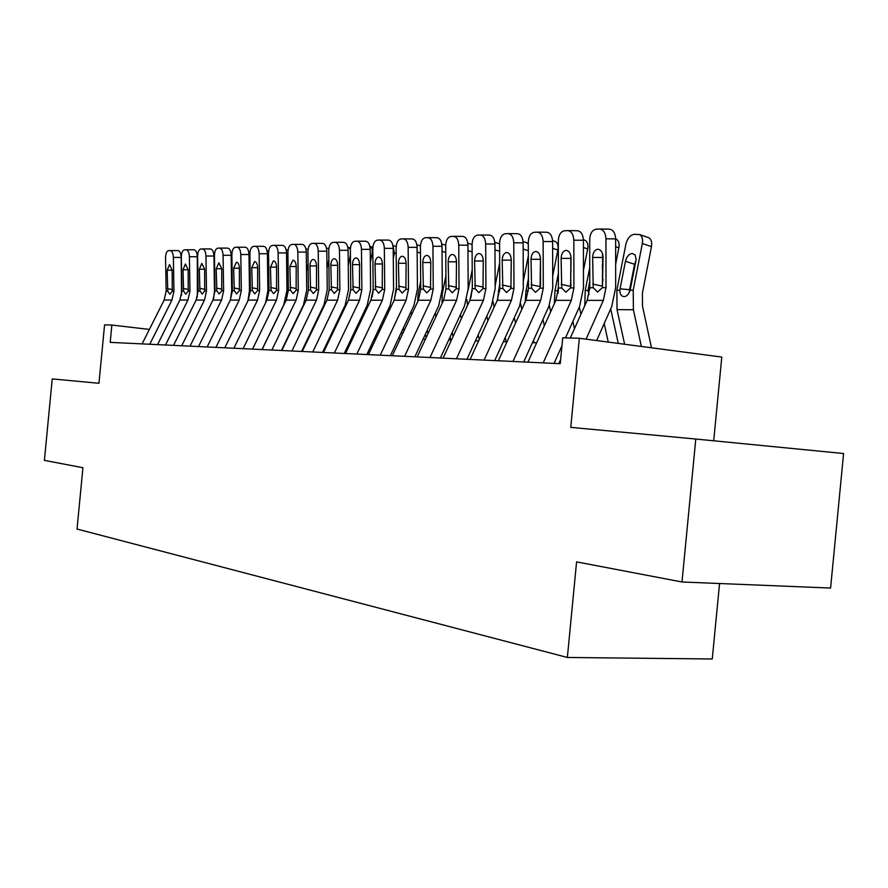 <?xml version="1.0" encoding="UTF-8"?>
<svg xmlns="http://www.w3.org/2000/svg" width="888" height="888" viewBox="0 0 888 888"><rect width="100%" height="100%" fill="white"/><g stroke="black" fill="none" stroke-linecap="round" stroke-linejoin="round"><path stroke-width="1.33" d="M713.697 440.792L721.789 357.065L579.342 338.273L562.715 337.795L560.217 363.692L110.201 342.38L111.866 325.052L104.573 324.853L98.957 383.283L52.226 378.921L44.4 460.373L82.928 467.721L77.034 529.037L567.365 657.464L712.265 658.985L719.558 583.516M681.995 581.984L830.591 588.056L843.6 453.524L695.792 439.038L681.995 581.984L576.59 561.882L567.365 657.464M579.342 338.273L570.751 427.361L695.792 439.038M149.373 329.415L111.866 325.052M536.652 342.812L532.445 342.668M506.993 341.847L503.318 341.725M478.621 340.925L475.435 340.814M451.459 340.037L448.718 339.949M425.419 339.183L423.099 339.116M400.444 338.372L398.512 338.317M376.468 337.595L374.891 337.54M353.424 336.841L352.192 336.807M331.268 336.119L330.336 336.097M309.945 335.431L309.313 335.409M142.091 343.889L164.169 300.033L166.134 291.275L165.557 257.753C165.668 253.579 166.655 251.215 168.509 250.649L170.119 250.571C172.028 250.893 173.116 253.18 173.382 257.42L173.948 291.209L172.261 291.22L169.841 294.261L167.81 291.253L167.177 270.23L169.508 264.569L172.172 270.074L172.261 291.22M181.541 295.171L181.196 257.42L173.382 257.42M149.75 344.255L171.961 300.044L173.948 291.209M170.263 250.571L177.922 250.583C179.842 250.916 180.93 253.191 181.196 257.42M197.758 284.648L198.046 283.283M197.946 276.978L197.647 278.355M157.542 344.622L179.887 300.044L181.896 291.142L181.33 257.076C181.441 252.836 182.462 250.427 184.371 249.85L186.036 249.772C188.012 250.094 189.133 252.414 189.399 256.732L189.965 291.075L188.212 291.086L185.725 294.183L183.616 291.12L182.984 269.752L185.392 264.002L188.145 269.597L188.212 291.086M197.325 297.08L197.303 256.732L189.399 256.732M165.468 344.999L187.945 300.055L189.965 291.075M186.191 249.772L193.928 249.783C195.915 250.116 197.036 252.436 197.303 256.732M173.515 345.377L196.137 300.055L198.168 291.009L197.613 256.377C197.735 252.07 198.79 249.617 200.766 249.029L202.497 248.94C204.529 249.273 205.683 251.637 205.961 256.022L206.504 290.931L204.695 290.953L202.131 294.095L199.955 290.986L199.312 269.264L201.809 263.414L204.651 269.097L204.695 290.953M213.631 298.512L214.485 290.853L213.953 256.022L205.961 256.022M181.707 345.765L204.473 300.066L206.504 290.931M202.653 248.94L210.467 248.962C212.521 249.295 213.675 251.648 213.953 256.022M190.032 346.165L212.942 300.077L214.996 290.864L214.452 255.655C214.585 251.271 215.673 248.784 217.715 248.174L219.503 248.085C221.612 248.429 222.799 250.827 223.088 255.289L223.621 290.798L221.745 290.809L219.092 294.006L216.839 290.853L216.195 268.753L218.859 262.804L221.723 268.587L221.745 290.809M230.492 299.711L231.69 290.709L231.169 255.289L223.088 255.289M198.501 346.564L221.545 300.077L223.621 290.798M219.68 248.085L227.572 248.118C229.692 248.451 230.891 250.838 231.169 255.289M207.115 346.964L230.314 300.089L232.39 290.72L231.868 254.912C232.001 250.449 233.133 247.919 235.253 247.297L237.096 247.208C239.283 247.541 240.515 249.983 240.803 254.523L241.314 290.642L239.383 290.665L236.63 293.917L234.299 290.709L233.655 268.232L236.419 262.171C238.162 262.471 239.15 264.435 239.372 268.054L239.383 290.665M247.907 300.888L249.484 290.554L248.973 254.534L240.803 254.523M215.884 347.386L239.227 300.1L241.314 290.642M237.285 247.208L245.255 247.23C247.452 247.574 248.684 250.005 248.973 254.534M214.363 282.817L214.829 280.608M214.552 253.657L213.819 254.257M214.73 274.059L214.263 276.279M231.546 280.863L232.201 277.733M232.012 252.558L230.98 253.102M231.335 266.689L232.068 268.309M232.101 270.718L231.446 274.059M249.317 278.754L250.172 274.636M248.729 252.014L250.05 251.693M249.151 266.877L249.217 271.684M267.71 276.479L268.798 271.306M267.11 250.982L268.72 250.838M224.797 347.807L248.285 300.1L250.405 290.576L249.894 254.135C250.039 249.595 251.204 247.019 253.402 246.387L255.311 246.287C257.576 246.631 258.852 249.117 259.141 253.735L259.64 290.498L257.642 290.509L254.801 293.828L252.381 290.554L251.737 267.688L254.601 261.527C256.399 261.827 257.42 263.825 257.653 267.51L257.642 290.509M265.667 302.642L267.899 290.409L267.41 253.746L259.141 253.735M233.877 348.24L257.52 300.111L259.64 290.498M255.511 246.287L263.57 246.32C265.834 246.664 267.11 249.139 267.41 253.746M286.769 274.037L288.089 267.71M286.18 250.05L288.023 249.972M243.112 348.673L266.911 300.122L269.053 290.42L268.553 253.324C268.709 248.718 269.93 246.087 272.194 245.443L274.181 245.343C276.523 245.699 277.844 248.218 278.133 252.914L278.621 290.343L276.545 290.354L273.604 293.728L271.095 290.398L270.452 267.122L273.426 260.85C275.291 261.161 276.346 263.192 276.579 266.944L276.545 290.354M261.971 349.561L283.749 304.884L286.968 290.243L286.502 252.925L278.133 252.914M252.525 349.117L276.468 300.122L278.621 290.343M274.392 245.343L282.528 245.377C284.882 245.732 286.202 248.24 286.502 252.925M315.395 324.131L315.162 323.254M306.515 271.406L308.092 263.825M309.746 335.42L309.59 334.82M305.96 249.151L307.958 249.195M262.104 349.572L286.202 300.133L288.367 290.254L287.89 252.503C288.056 247.808 289.322 245.132 291.675 244.466L293.739 244.367C296.159 244.711 297.524 247.286 297.824 252.07L298.29 290.176L296.137 290.198L293.096 293.628L290.487 290.243L289.843 266.544L292.94 260.151C294.872 260.462 295.959 262.526 296.204 266.345L296.137 290.198M281.407 350.483L303.474 304.984L306.737 290.087L306.282 252.081L297.824 252.07M271.85 350.039L296.104 300.144L298.29 290.176M293.961 244.367L302.175 244.4C304.617 244.755 305.983 247.319 306.282 252.081M335.919 326.418L335.597 325.13M326.995 268.565L328.849 259.629M322.788 308.791L322.566 307.914M316.228 322.399L316.006 321.512M326.473 248.229L328.882 248.585M328.838 248.918L327.927 248.296M281.785 350.505L306.194 300.144L308.402 290.087L307.947 251.637C308.125 246.864 309.435 244.133 311.877 243.456L314.019 243.345C316.528 243.701 317.948 246.32 318.248 251.193L318.692 290.01L316.461 290.021L313.309 293.517L310.6 290.076L309.956 265.934C310.09 262.16 311.122 259.995 313.053 259.44L313.164 259.429C315.173 259.74 316.306 261.849 316.55 265.734L316.461 290.021M301.576 351.437L323.92 305.095L327.239 289.91L326.806 251.215L318.248 251.193M291.908 350.982L316.472 300.155L318.692 290.01M314.252 243.345L322.555 243.39C325.075 243.745 326.495 246.353 326.806 251.215M357.22 328.882L356.787 327.15M348.263 265.501L350.405 255.078M343.745 310.101L343.412 308.813M336.929 324.298L336.608 323.01M347.763 247.264L350.449 247.93M350.36 249.373L348.64 247.375M302.22 351.47L326.951 300.166L329.182 289.921L328.749 250.738C328.937 245.876 330.303 243.101 332.834 242.402L335.065 242.291C337.673 242.646 339.138 245.31 339.449 250.283L339.871 289.832L337.551 289.854L334.276 293.417L331.468 289.899L330.824 265.312C330.969 261.472 332.045 259.263 334.043 258.686L334.166 258.674C336.252 258.996 337.418 261.139 337.673 265.101L337.551 289.854M322.511 352.436L345.143 305.206L348.507 289.732L348.107 250.305L339.449 250.283M312.72 351.97L337.618 300.177L339.871 289.832M335.309 242.291L343.7 242.335C346.32 242.69 347.785 245.354 348.107 250.305M379.32 331.546L378.776 329.348M372.083 297.103L373.149 291.086M370.34 262.171L372.039 253.946C372.705 249.928 372.072 247.419 370.13 246.409L369.885 246.342M365.49 311.51L365.057 309.79M358.419 326.362L357.986 324.631M323.432 352.481L348.496 300.177L350.76 289.743L350.36 249.817C350.549 244.855 351.97 242.024 354.601 241.303L356.909 241.192C359.629 241.558 361.15 244.278 361.471 249.339L361.86 289.643L359.451 289.666L356.055 293.306L353.135 289.721L352.492 264.657C352.647 260.75 353.757 258.497 355.833 257.909L355.966 257.897C358.13 258.219 359.34 260.406 359.596 264.446L359.451 289.666M344.255 353.457L367.188 305.317L370.607 289.555L370.218 249.362L361.471 249.339M334.354 352.991L359.573 300.188L361.86 289.643M357.176 241.192L365.645 241.236C368.376 241.603 369.896 244.311 370.218 249.362M402.286 334.443L401.62 331.712M394.361 299.767L396.47 286.291M393.295 258.575L394.416 253.08L392.94 245.676M388.078 313.053L387.534 310.844M380.73 328.582L380.175 326.384M345.488 353.524L370.873 300.2L373.182 289.555L372.805 248.851C373.016 243.8 374.481 240.914 377.211 240.171L379.631 240.049C382.451 240.426 384.027 243.19 384.349 248.351L384.726 289.455L382.217 289.477L378.688 293.184L375.646 289.532L375.002 263.98C375.169 260.006 376.323 257.709 378.477 257.098L378.621 257.087C380.874 257.42 382.129 259.64 382.395 263.758L382.217 289.477M366.855 354.534L390.098 305.439L393.562 289.366L393.206 248.374L384.349 248.351M356.832 354.057L382.395 300.211L384.726 289.455M379.909 240.049L388.467 240.104C391.297 240.47 392.873 243.234 393.206 248.374M426.162 337.584L425.363 334.276M417.693 301.676L418.07 294.139L420.69 281.285M417.171 254.656L416.994 245.543M411.555 314.729L410.889 311.988M403.907 331.002L403.241 328.271M368.409 354.601L394.15 300.222L396.492 289.366L396.137 247.841C396.359 242.702 397.891 239.749 400.732 238.994L403.252 238.861C406.182 239.238 407.814 242.058 408.158 247.33L408.491 289.266L405.894 289.288L402.22 293.062L399.056 289.344L398.412 263.281C398.59 259.229 399.789 256.887 402.031 256.255L402.186 256.244C404.528 256.577 405.838 258.852 406.105 263.048L405.894 289.288M390.365 355.644L413.919 305.561L417.438 289.166L417.116 247.364L408.158 247.33M380.231 355.167L406.138 300.222L408.491 289.266M403.552 238.861L412.187 238.928C415.129 239.294 416.772 242.113 417.116 247.364M450.771 340.015L450.061 337.063M442.069 303.518L442.224 294.028L445.909 275.791M435.986 316.55L435.187 313.242M428.016 333.622L427.217 330.314M442.024 250.238L442.002 246.864M475.946 340.837L475.768 340.093M467.532 305.339L466.822 299.478M468.165 289.865L472.216 269.763M461.416 318.548L460.472 314.607M453.113 336.463L452.159 332.523M494.105 307.248L493.095 301.82M495.149 285.647L499.667 263.114M487.901 320.723L486.813 316.084M479.243 339.571L478.144 334.931M470.862 297.824L472.316 287.801M499.112 243.723L494.849 242.335M392.285 355.733L418.37 300.233L420.746 289.166L420.424 246.797C420.657 241.558 422.255 238.55 425.208 237.762L427.838 237.629C430.891 238.006 432.589 240.892 432.944 246.265L433.244 289.055L430.525 289.077L426.717 292.94L423.421 289.144L422.777 262.548C422.954 258.419 424.209 256.033 426.54 255.378L426.717 255.367C429.148 255.711 430.502 258.019 430.78 262.304L430.525 289.077M414.84 356.798L438.716 305.683L442.291 288.955L442.002 246.298L432.944 246.265M404.584 356.321L430.846 300.244L433.244 289.055M428.16 237.629L436.874 237.695C439.949 238.073 441.647 240.937 442.002 246.298M417.149 356.909L443.589 300.255L445.998 288.955L445.709 245.71C445.965 240.371 447.63 237.285 450.704 236.486L453.446 236.341C456.632 236.73 458.397 239.671 458.763 245.155L459.029 288.844L456.199 288.866L452.225 292.807L448.784 288.933L448.151 261.782C448.34 257.576 449.65 255.145 452.07 254.468L452.258 254.456C454.8 254.801 456.21 257.154 456.488 261.538L456.199 288.866M440.348 358.008L464.546 305.827L468.176 288.744L467.921 245.188L458.763 245.155M429.97 357.52L456.599 300.266L459.029 288.844M453.801 236.341L462.593 236.408C465.789 236.796 467.565 239.727 467.921 245.188M443.068 358.142L469.874 300.277L472.327 288.733L472.072 244.577C472.349 239.127 474.081 235.986 477.289 235.154L480.153 234.998C483.472 235.398 485.314 238.395 485.681 243.989L485.914 288.622L482.961 288.644L478.821 292.663L475.224 288.711L474.592 260.994C474.803 256.71 476.168 254.212 478.676 253.513L478.887 253.502C481.54 253.846 483.005 256.255 483.294 260.728L482.961 288.644M466.944 359.274L491.475 305.96L495.16 288.522L494.949 244.045L485.681 243.989M456.443 358.774L483.438 300.288L485.914 288.622M480.53 235.009L489.41 235.076C492.74 235.464 494.583 238.45 494.949 244.045M521.811 309.346L520.579 303.707M523.298 281.074L528.349 255.788M515.528 323.121L514.274 317.715M506.227 341.825L505.228 337.551M497.435 299.989L499.766 283.472M526.34 242.557L528.305 243.878M470.118 359.418L497.291 300.299L499.789 288.511L499.578 243.401C499.866 237.829 501.676 234.621 505.017 233.755L508.025 233.6C511.488 233.999 513.408 237.063 513.775 242.79L513.963 288.389L510.889 288.411L506.571 292.518L502.819 288.478L502.186 260.162C502.408 255.788 503.829 253.247 506.449 252.525L506.682 252.503C509.446 252.858 510.977 255.322 511.277 259.895L510.889 288.411M494.716 360.584L519.569 306.105L523.321 288.278L523.154 242.835L513.775 242.79M484.093 360.084L511.455 300.311L513.963 288.389M508.424 233.611L517.382 233.688C520.856 234.077 522.777 237.129 523.154 242.835M550.726 311.688L549.295 305.405M552.702 276.002L557.864 250.028L552.636 248.296M544.366 325.752L542.934 319.491M534.01 342.724L533.477 340.404M525.23 301.842L525.996 290.887L528.427 278.688M554.734 241.347L555.411 241.569C557.731 242.924 558.552 245.743 557.864 250.028M498.368 360.761L525.929 300.322L528.46 288.267L528.293 242.158C528.604 236.486 530.491 233.2 533.977 232.301L537.129 232.145C540.748 232.545 542.746 235.675 543.134 241.525L543.278 288.145L540.059 288.167L535.553 292.374L531.623 288.245L531.002 259.296C531.235 254.845 532.711 252.236 535.442 251.482L535.708 251.471C538.594 251.826 540.182 254.345 540.492 259.019L540.059 288.167M523.72 361.96L548.928 306.26L552.736 288.034L552.614 241.58L543.134 241.525M512.975 361.449L540.725 300.333L543.278 288.145M537.562 232.145L546.586 232.234C550.216 232.634 552.225 235.753 552.614 241.58M540.47 258.286L540.514 285.847M580.93 314.274L579.32 307.07M583.46 270.385L587.701 248.94L583.427 247.519M570.707 286.591L571.095 284.66M574.492 328.649L572.871 321.445M554.312 303.74L554.956 290.698L558.386 273.393M557.964 293.429L558.397 289.344M558.419 286.669L557.897 289.299M571.073 271.062L570.684 273.016M584.36 240.071L585.181 240.348C587.545 241.769 588.378 244.633 587.701 248.94M570.684 272.76L571.073 270.807M527.916 362.16L555.844 300.344L558.419 288.023L558.308 240.87C558.63 235.076 560.617 231.713 564.257 230.791L567.565 230.614C571.339 231.024 573.437 234.221 573.837 240.204L573.914 287.89L570.551 287.923L565.845 292.219L561.727 287.99L561.116 258.397C561.36 253.846 562.914 251.182 565.756 250.405L566.045 250.383C569.064 250.749 570.729 253.324 571.051 258.097L570.551 287.923M554.057 363.392L561.938 345.832M565.501 337.873L579.609 306.416L583.483 287.779L583.416 240.271L573.837 240.204M543.19 362.881L571.317 300.355L573.914 287.89M568.031 230.625L577.133 230.714C580.93 231.113 583.016 234.299 583.416 240.271M570.873 256.066L570.74 287.257M618.281 343.412L610.7 308.902M615.662 264.147L618.869 247.819L615.662 246.72M602.286 283.083L603.041 279.276M608.247 342.08L604.173 323.598M584.759 305.705L585.214 290.509L589.743 267.51M589.01 294.749L588.089 290.498L588.278 289.077L589.743 289.199M589.765 281.54L588.278 289.077M602.441 255.422L602.985 256.133M603.03 264.913L602.275 268.731M615.65 238.828L616.294 239.083C618.692 240.57 619.558 243.49 618.869 247.819M603.03 263.525L602.275 264.979M602.275 266.788L602.608 265.09M558.83 363.625L560.606 359.651M570.296 338.017L587.157 300.366L589.776 287.756L589.71 239.527C590.054 233.6 592.13 230.159 595.937 229.193L599.411 229.015C603.374 229.426 605.561 232.7 605.96 238.828L605.993 287.623L602.464 287.656L597.546 292.052L593.24 287.734L592.629 257.442C592.884 252.814 594.505 250.083 597.469 249.273L597.802 249.239C600.954 249.617 602.697 252.248 603.019 257.132L602.464 287.656M596.636 340.548L611.732 306.582L615.673 287.512L615.65 238.894L605.96 238.828M586.069 339.161L603.352 300.377L605.993 287.623M599.922 229.026L609.079 229.126C613.053 229.526 615.251 232.789 615.65 238.894L616.294 239.083M602.686 254.301L602.386 287.623M651.492 347.785L642.501 306.171L642.39 293.184L651.47 246.631L642.346 243.49C643.034 239.138 642.168 236.175 639.749 234.599L634.321 234.277C630.225 235.043 627.428 238.317 625.907 244.122L616.849 290.309L619.857 290.287L620.046 288.844L629.603 289.688L634.565 264.302L625.452 261.25L620.046 288.844M641.369 346.453L633.399 309.746L633.211 290.209L642.346 243.49M624.619 344.244L617.038 309.623L616.849 290.309M625.452 261.25C626.673 256.599 628.926 253.99 632.201 253.424L635.164 255.023L636.141 259.607L630.147 290.232C628.837 294.172 626.861 296.326 624.22 296.67L624.175 296.67C621.367 296.359 619.924 294.228 619.857 290.287M647.663 237.351L648.851 237.762C651.281 239.338 652.158 242.291 651.47 246.631M636.063 260.384L634.565 264.302M629.603 289.688L629.381 292.163M167.81 291.253L166.134 291.275M171.961 300.044L164.169 300.033M172.183 270.207L167.177 270.23M167.488 288.678L172.472 289.599M183.616 291.12L181.896 291.142M187.945 300.055L179.887 300.044M188.145 269.73L182.984 269.752M183.294 288.5L188.434 289.466M199.955 290.986L198.168 291.009M204.473 300.066L196.137 300.055M204.651 269.242L199.312 269.264M199.611 288.323L204.928 289.322M216.839 290.853L214.996 290.864M221.545 300.077L212.942 300.077M221.723 268.731L216.195 268.753M216.494 288.145L221.978 289.177M234.299 290.709L232.39 290.72M239.227 300.1L230.314 300.089M239.383 268.209L233.655 268.232M233.944 287.945L239.627 289.033M252.381 290.554L250.405 290.576M257.52 300.111L248.285 300.1M257.653 267.665L251.737 267.688M252.014 287.756L257.886 288.877M271.095 290.398L269.053 290.42M276.468 300.122L266.911 300.122M276.579 267.099L270.452 267.122M270.718 287.546L276.801 288.722M290.487 290.243L288.367 290.254M296.104 300.144L286.202 300.133M296.204 266.522L289.843 266.544M290.11 287.335L296.403 288.556M310.6 290.076L308.402 290.087M316.472 300.155L306.194 300.144M316.55 265.923L309.956 265.934M310.201 287.113L316.739 288.389M331.468 289.899L329.182 289.921M337.618 300.177L326.951 300.166M337.673 265.29L330.824 265.312M331.058 286.891L337.84 288.223M372.849 254.19L372.039 253.946M353.135 289.721L350.76 289.743M359.573 300.188L348.496 300.177M359.607 264.646L352.492 264.657M352.714 286.646L359.751 288.045M396.181 253.624L394.416 253.08M375.646 289.532L373.182 289.555M382.395 300.211L370.873 300.2M382.395 263.969L375.002 263.98M375.213 286.402L382.517 287.867M420.468 253.047L417.671 252.181M399.056 289.344L396.492 289.366M406.138 300.222L394.15 300.222M406.105 263.27L398.412 263.281M398.612 286.147L406.204 287.679M445.765 252.481L442.035 251.293M472.116 251.903L467.954 250.571M499.611 251.326L494.971 249.828M471.628 291.231L472.227 291.231M423.421 289.144L420.746 289.166M430.846 300.244L418.37 300.233M430.78 262.537L422.777 262.548M422.954 285.881L430.846 287.49M448.784 288.933L445.998 288.955M456.599 300.266L443.589 300.255M456.488 261.771L448.151 261.782M448.307 285.603L456.521 287.29M475.224 288.711L472.327 288.733M483.438 300.288L469.874 300.277M483.294 260.983L474.592 260.994M474.736 285.314L483.294 287.09M528.327 250.749L523.176 249.062M498.246 291.064L499.689 291.053M502.819 288.478L499.789 288.511M511.455 300.311L497.291 300.299M511.277 260.151L502.186 260.162M502.297 285.015L511.233 286.891M525.996 290.887L528.36 290.876M531.623 288.245L528.46 288.267M540.725 300.333L525.929 300.322M540.437 259.296L531.002 259.296M531.091 284.693L540.404 286.68M554.956 290.698L557.708 290.687M561.727 287.99L558.419 288.023M571.317 300.355L555.844 300.344M570.651 258.386L561.116 258.397M561.183 284.371L570.707 286.413M585.214 290.509L588.089 290.498M593.24 287.734L589.776 287.756M603.352 300.377L587.157 300.366M602.275 257.453L592.629 257.442M592.662 284.027L602.297 286.125M617.038 309.623L633.399 309.746M630.147 290.232L633.211 290.209M370.13 246.409L372.871 247.264M392.918 245.565L396.181 246.587M416.872 244.788L420.446 245.909M441.802 243.989L445.721 245.232M467.776 243.168L472.072 244.555M452.636 254.468L452.07 254.468M479.298 253.513L478.676 253.513M523.088 241.492L526.906 242.746M507.126 252.525L506.449 252.525M552.58 240.626L555.411 241.569M536.186 251.493L535.442 251.482M583.405 239.749L585.181 240.348M566.577 250.405L565.756 250.405M598.39 249.273L597.469 249.273M639.749 234.599L648.851 237.762"/></g></svg>
